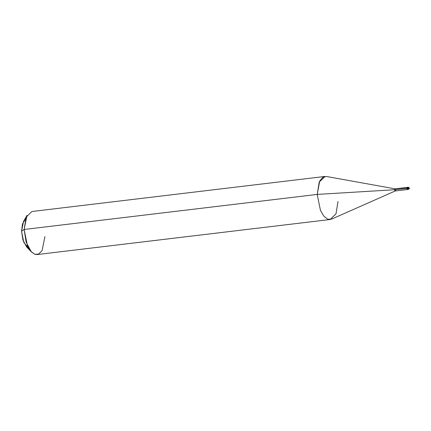 <?xml version="1.0" encoding="UTF-8"?>
<svg xmlns="http://www.w3.org/2000/svg" width="431" height="431" viewBox="0 0 431 431"><rect width="100%" height="100%" fill="white"/><g stroke="black" fill="none" stroke-linecap="round" stroke-linejoin="round"><path stroke-width="0.65" d="M409.035 187.463L409.31 188.202L394.537 189.732L395.001 188.837L326.488 176.494L322.884 177.238L319.732 181.015L317.216 194.419L320.47 210.495L324.058 216.437L327.905 219.239L330.178 219.503L37.109 254.554L34.83 254.29L30.984 251.488L27.395 245.546L24.141 229.47L317.216 194.419L394.537 189.732L395.254 190.965L331.584 219.115L327.905 219.239L324.058 216.437L320.47 210.495L317.216 194.419L394.537 189.732L394.931 188.832L408.238 187.243L407.845 188.137L408.238 187.243L409.45 188.304L408.496 189.392L407.845 188.137L408.496 189.392L395.184 190.987L394.537 189.732L406.896 188.255L407.284 187.356L406.896 188.255C407.263 189.742 407.607 189.861 407.936 188.611C407.607 189.861 407.263 189.742 406.896 188.255L407.43 189.495L406.896 188.255L407.397 187.366L407.85 188.018L407.397 187.366L406.896 188.255L409.315 188.202L408.884 188.492M25.397 219.271L22.46 223.969L21.55 231.215L22.94 240.056L26.62 246.936L31.382 251.925L26.124 242.098L24.141 229.47L21.55 231.215L23.565 221.372L27.013 215.403L24.141 229.47L317.216 194.419L319.22 182.114L325.033 176.446L31.959 211.497L26.146 217.165L24.141 229.47L21.55 231.215L23.77 242.335L28.893 248.542M395.254 190.965L395.577 190.087M330.178 219.503L335.991 213.835L338.001 201.53M44.926 236.581L42.093 250.578L38.634 254.107L34.83 254.29L31.382 251.925M409.321 188.207C408.879 189.257 408.087 189.419 406.945 188.697"/></g></svg>
